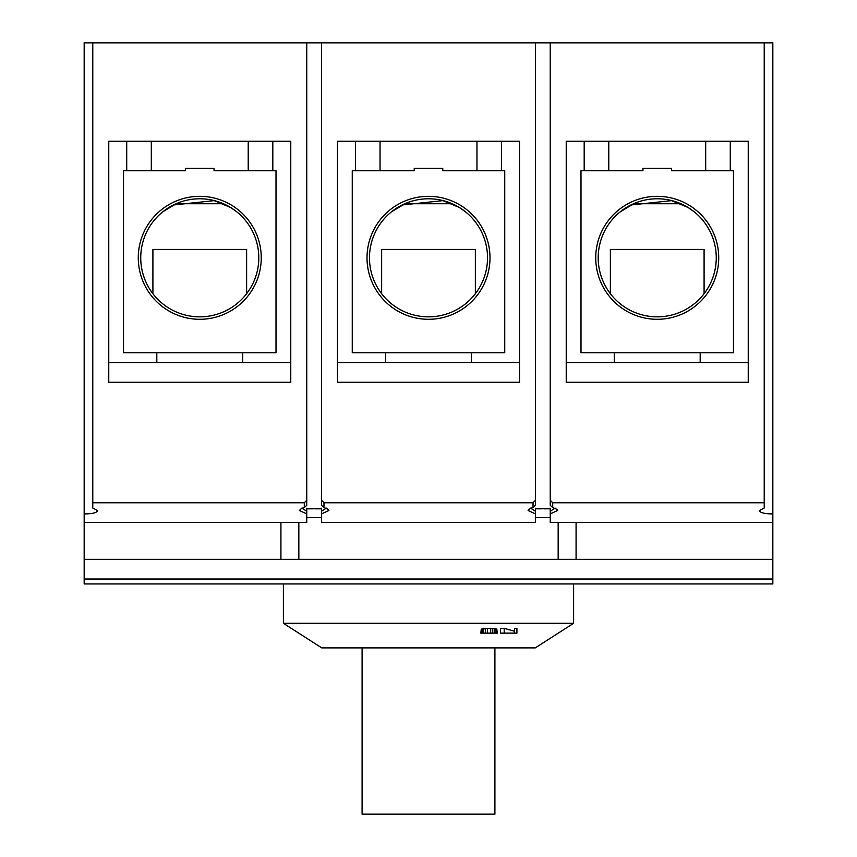 <?xml version="1.0" encoding="UTF-8"?>
<svg xmlns="http://www.w3.org/2000/svg" width="857" height="857" viewBox="0 0 857 857"><rect width="100%" height="100%" fill="white"/><g stroke="black" fill="none" stroke-linecap="round" stroke-linejoin="round"><path stroke-width="1.29" d="M533.033 507.548L530.322 508.405L528.116 510.504L535.486 513.889L535.486 522.449L321.514 522.449L321.514 513.889L328.884 510.493L328.392 509.465L323.967 507.548L323.967 502.78L533.033 502.78L533.033 507.548L535.486 505.309L535.486 42.85L321.514 42.85L321.514 500.231L323.967 502.78M541.635 508.822L535.486 508.822L535.486 508.244L541.635 508.822L550.248 508.244L550.248 513.889L550.248 511.254L555.165 508.126L557.618 510.493L557.125 509.465L552.701 507.548L552.701 502.78L764.219 502.78L764.219 42.85L772.832 42.85L772.832 583.938L84.168 583.938L84.168 513.911C92.256 513.879 96.766 512.786 97.698 510.643L92.781 508.019L92.781 42.85L84.168 42.85L84.168 513.911M772.832 522.449L550.248 522.449L550.248 513.889L557.618 510.493M528.116 510.504L530.569 508.126L535.486 511.254L535.486 513.889L535.486 508.822M535.486 504.955L535.486 42.85L550.248 42.85L550.248 500.231L552.701 502.78M533.033 502.78L535.486 500.231M772.832 513.911C764.744 513.879 760.234 512.786 759.302 510.643L764.219 508.019L764.219 502.78M772.832 559.342L576.075 559.342L576.075 522.449M280.925 522.449L280.925 559.342L84.168 559.342M558.164 522.449L558.164 559.342L576.075 559.342M298.836 522.449L298.836 559.342L558.164 559.342M280.925 559.342L298.836 559.342M772.832 579.021L84.168 579.021M283.388 583.938L283.388 623.296L321.761 647.892L535.239 647.892L573.612 623.296L283.388 623.296M490.686 628.32L481.248 629.113L480.841 633.13L497.242 633.13L496.835 629.113L490.686 628.32L490.686 633.13M496.835 629.113L496.835 630.923M481.248 630.923L481.248 629.113M514.457 631.213L504.205 628.32L500.52 628.32L500.52 633.13L516.921 633.13L516.921 628.32L514.457 628.32L514.457 633.13M573.612 583.938L573.612 623.296M362.093 647.892L362.093 814.15L494.907 814.15L494.907 647.892M485.351 628.395L485.351 633.13M487.397 628.32L487.397 633.13M492.732 628.395L492.732 633.13M494.371 628.545L494.371 633.13M496.01 628.824L496.01 633.13M482.073 628.824L482.073 633.13M483.712 628.545L483.712 633.13M504.205 628.32L504.205 633.13M312.901 508.822L306.752 508.822L306.752 508.244L312.901 508.822L321.514 508.244L321.514 513.889L321.514 511.254L326.431 508.126L328.884 510.493M321.514 504.955L321.514 500.231M323.967 507.548L321.514 505.309M306.752 504.955L306.752 42.85L306.752 500.231L304.299 502.78L304.299 507.548L301.589 508.405L299.382 510.504L301.835 508.126L306.752 511.254L306.752 522.449L84.168 522.449M299.382 510.504L306.752 513.889L306.752 508.822M306.752 500.231L306.752 505.309L304.299 507.548M501.549 170.747L501.549 141.234M476.953 141.234L476.953 170.747L442.769 170.747L442.769 168.283L414.231 168.283L414.231 170.747L352.259 170.747L352.259 352.752L504.741 352.752L504.741 170.747L442.769 170.747L442.769 168.283L414.231 168.283L414.231 170.747L352.259 170.747L352.259 352.752L504.741 352.752L504.741 170.747L442.769 170.747M337.497 141.234L519.503 141.234L519.503 382.265L337.497 382.265L337.497 141.234M380.047 141.234L380.047 170.747L414.231 170.747M355.451 141.234L355.451 170.747M519.503 362.586L337.497 362.586M290.769 362.586L108.764 362.586M748.236 362.586L566.231 362.586M566.231 382.265L566.231 141.234L748.236 141.234L748.236 382.265L566.231 382.265M290.769 382.265L108.764 382.265L108.764 141.234L290.769 141.234L290.769 382.265M151.314 141.234L151.314 170.747L185.498 170.747L123.526 170.747L123.526 352.752L276.008 352.752L276.008 170.747L214.036 170.747L248.219 170.747L248.219 141.234M126.718 141.234L126.718 170.747M272.815 170.747L272.815 141.234M608.781 141.234L608.781 170.747L642.964 170.747L580.992 170.747L580.992 352.752L733.474 352.752L733.474 170.747L671.502 170.747L705.686 170.747L705.686 141.234M730.282 170.747L730.282 141.234M584.185 141.234L584.185 170.747M321.514 508.244L321.514 511.254M321.514 517.532L306.752 517.532M321.514 508.822L315.365 508.822M306.752 508.244L306.752 511.254M321.514 42.85L92.781 42.85M764.219 42.85L550.248 42.85M535.486 508.244L535.486 511.254M550.248 508.244L550.248 511.254M535.486 517.532L550.248 517.532M550.248 508.822L544.099 508.822M550.248 504.955L550.248 500.231M552.701 507.548L550.248 505.309M304.299 502.78L92.781 502.78M369.474 257.807A59.026 59.026 0 0 1 428.5 198.781A59.026 59.026 0 0 1 487.526 257.807A59.026 59.026 0 0 1 428.5 316.844A59.026 59.026 0 0 1 404.858 203.73L391.36 211.925L404.89 203.73L452.142 203.73A59.026 59.026 0 0 1 475.356 293.715A59.026 59.026 0 0 0 487.526 257.807A59.026 59.026 0 0 1 428.5 316.844A59.026 59.026 0 0 1 369.474 257.807A59.026 59.026 0 0 1 428.5 198.781A59.026 59.026 0 0 1 487.526 257.807A59.026 59.026 0 0 0 452.142 203.73L454.821 204.973L452.121 203.73L404.858 203.73A59.026 59.026 0 0 0 381.644 293.715A59.026 59.026 0 0 1 369.474 257.807M402.179 204.973L442.898 200.634L459.32 207.458L465.64 211.925L459.32 207.458L442.898 200.634L402.179 204.973M489.99 257.807A61.49 61.49 0 0 1 428.5 319.297A61.49 61.49 0 0 1 367.01 257.807A61.49 61.49 0 0 1 428.5 196.328A61.49 61.49 0 0 1 489.99 257.807A61.49 61.49 0 0 1 428.5 319.297A61.49 61.49 0 0 1 367.01 257.807A61.49 61.49 0 0 1 428.5 196.328A61.49 61.49 0 0 1 489.99 257.807M140.741 257.807A59.026 59.026 0 0 1 199.767 198.781A59.026 59.026 0 0 1 258.793 257.807A59.026 59.026 0 0 1 199.767 316.844A59.026 59.026 0 0 1 176.124 203.73L223.409 203.73A59.026 59.026 0 0 1 246.623 293.715L246.623 249.451L152.91 249.451L152.91 293.715A59.026 59.026 0 0 1 140.741 257.807M173.446 204.973L214.164 200.634L230.587 207.458L236.907 211.925M226.087 204.973L223.388 203.73M176.156 203.73L162.626 211.925M261.256 257.807A61.49 61.49 0 0 1 199.767 319.297A61.49 61.49 0 0 1 138.277 257.807A61.49 61.49 0 0 1 199.767 196.328A61.49 61.49 0 0 1 261.256 257.807M214.036 170.747L214.036 168.283L185.498 168.283L185.498 170.747M598.207 257.807A59.026 59.026 0 0 1 657.233 198.781A59.026 59.026 0 0 1 716.259 257.807A59.026 59.026 0 0 1 657.233 316.844A59.026 59.026 0 0 1 633.591 203.73L680.876 203.73A59.026 59.026 0 0 1 704.09 293.715L704.09 249.451L610.377 249.451L610.377 293.715A59.026 59.026 0 0 1 598.207 257.807M630.913 204.973L671.642 200.634L688.053 207.458L694.374 211.925M683.554 204.973L680.854 203.73M633.623 203.73L620.093 211.925M718.723 257.807A61.49 61.49 0 0 1 657.233 319.297A61.49 61.49 0 0 1 595.744 257.807A61.49 61.49 0 0 1 657.233 196.328A61.49 61.49 0 0 1 718.723 257.807M671.502 170.747L671.502 168.283L642.964 168.283L642.964 170.747M381.644 249.451L475.356 249.451L475.356 293.715L475.356 249.451L381.644 249.451L381.644 293.715L381.644 249.451M700.19 362.586L700.19 352.752M614.276 362.586L614.276 352.752M471.457 362.586L471.457 352.752L471.457 362.586M385.543 362.586L385.543 352.752L385.543 362.586M242.724 362.586L242.724 352.752M156.81 362.586L156.81 352.752"/></g></svg>
